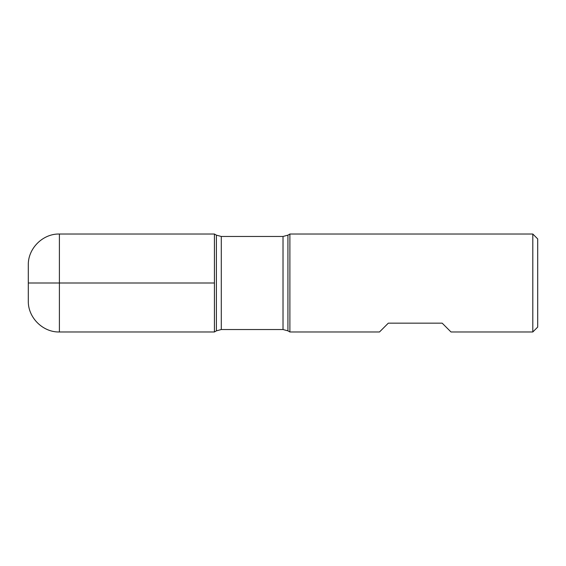 <?xml version="1.0" encoding="UTF-8"?>
<svg xmlns="http://www.w3.org/2000/svg" width="566" height="566" viewBox="0 0 566 566"><rect width="100%" height="100%" fill="white"/><g stroke="black" fill="none" stroke-linecap="round" stroke-linejoin="round"><path stroke-width="0.85" d="M289.891 283L289.891 331.98L379.489 331.98L388.311 323.165L442.188 323.165L451.003 331.98L532.804 331.98L532.804 234.02L289.891 234.02L289.891 283M214.429 331.98L214.429 234.02L214.429 331.98L216.396 330.841L216.396 235.159L214.429 234.02L59.402 234.02L59.402 283L214.429 283L28.3 283L59.402 283L59.402 331.98L214.429 331.98M532.804 234.02L537.7 238.916L537.7 327.084L532.804 331.98M59.402 331.98C42.797 332.419 27.861 317.484 28.3 300.879L28.3 265.121C27.861 248.516 42.797 233.581 59.402 234.02M283.021 236.468L221.292 236.468L221.292 329.532L283.021 329.532L283.021 236.468L287.924 235.159L287.924 330.841L289.891 331.98M287.924 235.159L289.891 234.02M283.021 329.532L287.924 330.841M216.396 330.841L221.292 329.532M221.292 236.468L216.396 235.159"/></g></svg>
